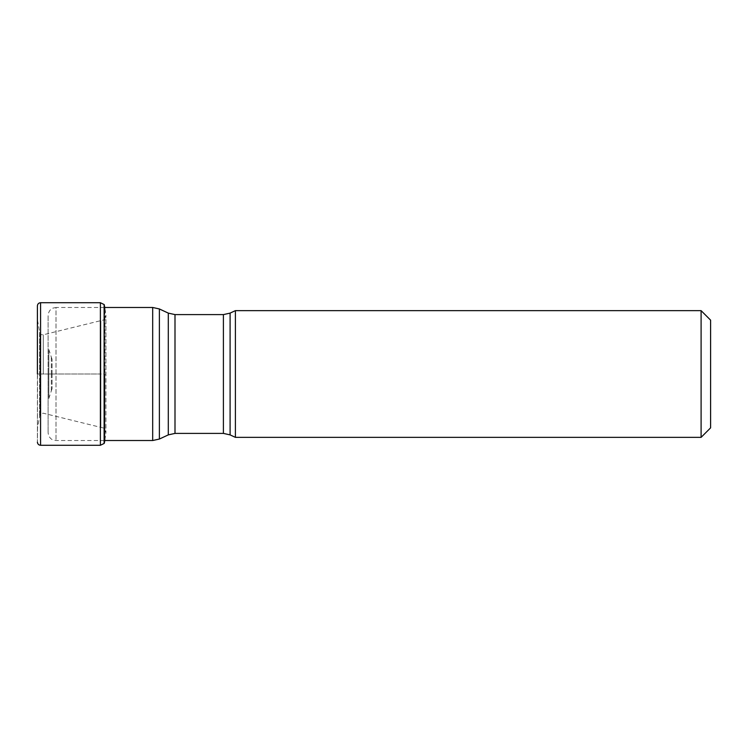 <?xml version="1.0" encoding="UTF-8"?>
<svg xmlns="http://www.w3.org/2000/svg" width="748" height="748" viewBox="0 0 748 748"><rect width="100%" height="100%" fill="white"/><g stroke="black" fill="none" stroke-linecap="round" stroke-linejoin="round"><path stroke-width="0.56" stroke-dasharray="3.74 2.81" d="M37.531 374L37.4 442.115L37.4 374L105.917 374L105.917 432.793L105.917 315.207L105.917 374L100.905 374L100.905 426.996L100.905 374L100.905 426.996L100.905 374L40.046 374L40.046 334.291L40.046 413.709L40.046 374L37.531 374M37.4 305.885L37.4 374L37.4 305.885L37.531 320.116L39.588 331.673L39.588 416.327L39.588 331.673L40.299 334.515L40.299 413.485L40.299 334.515L43.281 334.786L104.318 319.77L104.318 374L104.318 319.77L105.917 315.207L104.907 308.045L104.907 374L104.804 307.475L56.016 307.475L56.016 440.525L56.016 307.475L52.753 308.176C52.921 307.97 48.648 309.579 48.096 315.394L48.096 374L48.096 315.394M104.327 443.199L104.327 304.801M235.396 437.356L235.396 310.644M701.1 310.644L701.1 437.356M710.6 320.144L710.6 427.856M48.096 374L48.096 432.606L48.096 374M52.051 373.906L52.051 359.302L52.051 373.906M52.051 374.094L52.051 388.698L52.051 374.094M40.57 445.284L40.57 302.716M100.391 302.716L100.391 445.284M104.122 304.539L104.122 443.461M104.907 374L104.907 439.955L104.907 374M104.318 374L104.318 428.23L104.318 374M100.905 374L100.905 321.004L100.905 374M43.281 374L43.281 334.786L43.281 374M152.686 307.475L152.686 440.525M159.38 439.048L159.38 308.952M168.3 313.113L168.3 434.887M174.995 433.401L174.995 314.599M223.4 314.599L223.4 433.401M230.094 434.887L230.094 313.113M48.835 373.804L48.835 350.644L48.835 373.804M48.835 374.196L48.835 397.356L48.835 374.196M51.313 374.112L51.313 392.046L51.313 374.112M51.313 373.888L51.313 355.954L51.313 373.888M104.907 439.955L105.917 432.793L104.318 428.23L43.281 413.214L40.046 413.709L37.531 427.884L37.4 442.115M104.327 440.525L56.016 440.525L52.753 439.824C52.921 440.03 48.648 438.421 48.096 432.606M52.051 359.302L48.096 347.296M52.051 388.698L48.096 400.704"/><path stroke-width="1.12" d="M37.4 374L37.4 305.885L37.4 374M104.327 304.801L104.122 443.461L104.122 304.539L104.907 308.045M230.094 434.887L230.094 313.113L235.396 310.644L235.396 437.356L230.094 434.887L223.4 433.401L223.4 314.599L174.995 314.599L174.995 433.401L168.3 434.887L168.3 313.113L159.38 308.952L159.38 439.048L168.3 434.887M701.1 310.644L710.6 320.144L710.6 427.856L701.1 437.356L701.1 310.644L235.396 310.644M104.122 443.461L100.391 445.284L100.391 302.716L40.57 302.716L40.57 445.284C38.662 445.107 37.606 444.05 37.4 442.115M104.327 440.525L152.686 440.525L152.686 307.475L104.804 307.475M40.57 302.716C38.662 302.893 37.606 303.95 37.4 305.885M100.391 445.284L40.57 445.284M100.391 302.716L104.122 304.539M104.907 439.955L104.327 443.199M152.686 307.475L159.38 308.952M152.686 440.525L159.38 439.048M223.4 433.401L174.995 433.401M174.995 314.599L168.3 313.113M230.094 313.113L223.4 314.599M701.1 437.356L235.396 437.356"/></g></svg>
